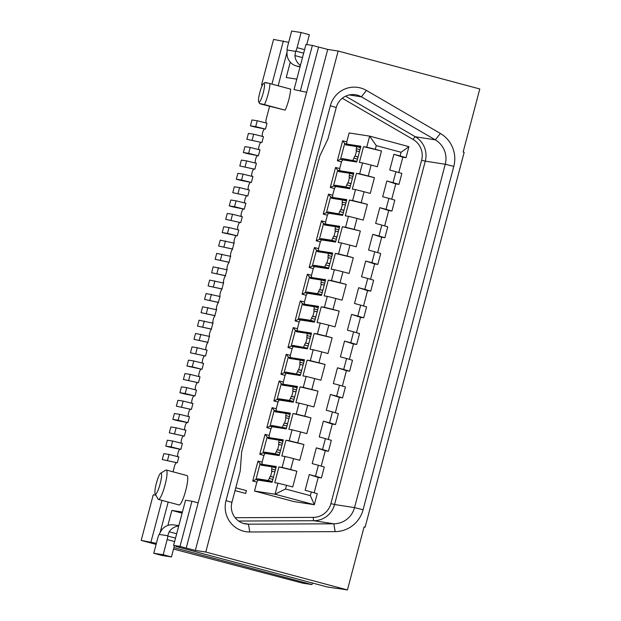 <?xml version="1.0" encoding="UTF-8"?>
<svg xmlns="http://www.w3.org/2000/svg" width="621" height="621" viewBox="0 0 621 621"><rect width="100%" height="100%" fill="white"/><g stroke="black" fill="none" stroke-linecap="round" stroke-linejoin="round"><path stroke-width="0.93" d="M297.381 240.894L319.792 156.073L327.958 138.91L336.256 107.495L330.333 105.764L226.013 500.627A25.003 24.615 -81.2 0 0 243.401 531.157A25.003 24.615 98.8 0 0 249.774 531.98L248.462 524.171A17.388 17.124 -81.2 0 1 244.03 523.596A17.388 17.124 98.8 0 1 231.928 502.358L240.226 470.943L241.654 451.809L264.065 366.98M160.684 473.202A10.867 1.894 -75 0 1 160.125 483.914A10.867 1.894 105 0 1 155.149 493.866A10.867 1.894 105 0 1 156.352 483.332A10.867 1.894 -75 0 1 160.684 473.202L165.791 470.136A15.215 2.655 105 0 1 166.312 470.027A15.215 2.655 105 0 1 165.007 485.133A15.215 2.655 -75 0 1 158.44 499.431L179.12 504.966A15.215 2.655 -75 0 0 185.687 490.675A15.215 2.655 105 0 0 186.991 475.562L166.312 470.027M155.149 493.866L158.044 499.074A15.215 2.655 -75 0 0 158.44 499.431M263.708 83.369A9.781 1.708 -75 0 1 263.203 93.01A9.781 1.708 105 0 1 258.732 101.976A9.781 1.708 105 0 1 259.819 92.49A9.781 1.708 -75 0 1 263.708 83.369L265.151 82.508M261.309 104.126C258.375 103.226 259.423 103.381 264.437 104.607L285.117 110.142L261.309 104.126L259.601 103.536L258.732 101.976M264.437 104.607A14.128 2.461 -75 0 0 268.093 94.237A14.128 2.461 105 0 0 269.988 83.594C264.973 82.368 263.933 82.205 266.859 83.113M285.117 110.142A14.128 2.461 -75 0 0 288.773 99.771A14.128 2.461 -75 0 0 290.667 89.129L269.988 83.594M206.025 349.895L205.97 349.336A3.26 0.567 105 0 1 205.962 349.336A3.26 0.567 105 0 1 206.25 346.068A3.26 0.567 105 0 1 207.639 343.033L209.502 335.992A3.26 0.567 105 0 1 209.487 335.992A3.26 0.567 105 0 1 209.774 332.724A3.26 0.567 105 0 1 211.163 329.689L213.026 322.648A3.26 0.567 105 0 1 213.011 322.648A3.26 0.567 105 0 1 213.298 319.38A3.26 0.567 105 0 1 214.687 316.345L216.55 309.305A3.26 0.567 105 0 1 216.543 309.305A3.26 0.567 105 0 1 216.822 306.037A3.26 0.567 105 0 1 218.219 303.001L220.075 295.961A3.26 0.567 105 0 1 220.067 295.961A3.26 0.567 105 0 1 220.354 292.693A3.26 0.567 105 0 1 221.744 289.658L223.599 282.617A3.26 0.567 105 0 1 223.591 282.617A3.26 0.567 105 0 1 223.878 279.349A3.26 0.567 105 0 1 225.268 276.314L227.131 269.273A3.26 0.567 105 0 1 227.115 269.266A3.26 0.567 105 0 1 227.402 266.005A3.26 0.567 105 0 1 228.792 262.97L230.655 255.93A3.26 0.567 105 0 1 230.639 255.922A3.26 0.567 105 0 1 230.927 252.662A3.26 0.567 105 0 1 232.316 249.626L234.179 242.586A3.26 0.567 105 0 1 234.171 242.578A3.26 0.567 105 0 1 234.451 239.31A3.26 0.567 105 0 1 235.848 236.283L236.228 235.576M297.358 240.894L264.041 366.98M311.323 491.964L305.121 490.303L309.289 474.545L315.491 476.206L318.379 465.276L312.177 463.615L316.337 447.857L322.54 449.519L325.427 438.589L319.225 436.928L323.386 421.17L329.588 422.831L332.476 411.902L326.273 410.24L330.442 394.482L336.644 396.144L339.532 385.214L333.33 383.553L337.49 367.787L343.692 369.448L346.58 358.527L340.378 356.865L344.546 341.1L350.749 342.761L353.636 331.839L347.426 330.178L351.595 314.412L357.797 316.073L360.685 305.144L354.482 303.483L358.643 287.725L364.845 289.386L367.733 278.456L361.531 276.795L365.699 261.037L371.901 262.699L374.789 251.769L368.587 250.108L372.747 234.35L378.95 236.011L381.837 225.081L375.635 223.42L379.796 207.662L386.006 209.324L388.893 198.394L382.683 196.733L386.852 180.975L393.054 182.636L395.942 171.706L389.74 170.045L393.9 154.28L400.103 155.941L401.081 152.269L376.264 145.624L375.294 149.304L381.496 150.965L377.335 166.723L371.125 165.062L368.237 175.991L374.447 177.653L370.279 193.41L364.077 191.749L361.189 202.679L367.391 204.34L363.231 220.098L357.028 218.437L354.141 229.366L360.343 231.028L356.175 246.785L349.972 245.124L347.085 256.054L353.287 257.715L349.126 273.473L342.924 271.812L340.036 282.741L346.239 284.402L342.078 300.168L335.868 298.507L332.98 309.429L339.19 311.09L335.022 326.856L328.82 325.194L325.932 336.116L332.134 337.777L327.973 353.543L321.771 351.882L318.884 362.811L325.086 364.465L320.917 380.231L314.715 378.569L311.827 389.499L318.03 391.16L313.869 406.918L307.667 405.257L304.779 416.186L310.981 417.848L306.821 433.605L300.611 431.944L297.731 442.874L303.933 444.535L299.764 460.293L293.562 458.632L290.675 469.561L296.877 471.223L292.716 486.98L286.514 485.319L285.536 488.999L310.353 495.643L311.323 491.964L317.246 493.703L314.327 504.733L293.795 501.558L254.509 491.04L256.869 482.106L252.731 480.996L258.002 461.038L262.14 462.14L263.917 455.418L259.78 454.308L265.058 434.343L269.196 435.453L270.973 428.731L266.836 427.621L272.107 407.655L276.244 408.765L278.022 402.043L273.884 400.933L279.163 380.968L283.292 382.078L285.07 375.356L280.94 374.246L286.211 354.28L290.349 355.391L292.126 348.66L287.989 347.558L293.259 327.593L297.397 328.703L299.175 321.973L295.037 320.871L300.316 300.906L304.453 302.008L306.223 295.285L302.093 294.183L307.364 274.218L311.501 275.32L313.279 268.598L309.142 267.488L314.42 247.531L318.55 248.633L320.327 241.911L316.198 240.801L321.468 220.835L325.606 221.945L327.383 215.223L323.246 214.113L328.517 194.148L332.654 195.258L334.432 188.536L330.294 187.426L335.573 167.46L339.71 168.57L341.48 161.848L337.35 160.738L342.621 140.773L346.759 141.883L349.118 132.948L369.65 136.123L408.936 146.649L406.025 157.68L402.827 157.183L398.775 172.537M235.786 487.757L246.436 490.606L245.683 493.454L235.033 490.621M262.14 462.14L262.155 464.329L276.283 466.518L272.114 482.276L257.987 480.095L256.869 482.106M254.509 491.04L275.041 494.215L277.952 483.177L274.761 482.688L278.922 466.922L282.12 467.419L285.008 456.489L281.81 456L285.978 440.235L289.169 440.731L292.056 429.802L288.866 429.313L293.027 413.547L296.225 414.044L299.112 403.114L295.914 402.618L300.075 386.86L303.273 387.357L306.161 376.427L302.963 375.93L307.131 360.172L310.321 360.669L313.209 349.739L310.019 349.243L314.179 333.485L317.378 333.974L320.265 323.052L317.067 322.555L321.236 306.797L324.426 307.286L327.314 296.364L324.123 295.868L328.284 280.11L331.482 280.599L334.37 269.677L331.172 269.18L335.332 253.415L338.53 253.911L341.418 242.982L338.22 242.493L342.388 226.727L345.579 227.224L348.466 216.294L345.276 215.805L349.437 200.04L352.635 200.536L355.522 189.607L352.324 189.11L356.493 173.352L359.683 173.849L362.571 162.919L359.38 162.423L363.541 146.665L366.739 147.161L369.65 136.123L376.264 145.624M346.759 141.883L346.766 144.072L360.894 146.253L356.733 162.019L342.606 159.83L341.48 161.848M339.71 168.57L339.718 170.759L353.846 172.941L349.677 188.706L335.55 186.517L334.432 188.536M332.654 195.258L332.662 197.447L346.797 199.636L342.629 215.394L328.501 213.205L327.383 215.223M325.606 221.945L325.614 224.134L339.741 226.323L335.581 242.081L321.453 239.892L320.327 241.911M318.55 248.633L318.565 250.822L332.693 253.011L328.525 268.769L314.397 266.588L313.279 268.598M311.501 275.32L311.509 277.509L325.637 279.698L321.476 295.456L307.348 293.275L306.223 295.285M304.453 302.008L304.461 304.197L318.589 306.386L314.42 322.144L300.292 319.962L299.175 321.973M297.397 328.703L297.405 330.892L311.54 333.073L307.372 348.839L293.244 346.65L292.126 348.66M290.349 355.391L290.356 357.58L304.484 359.761L300.323 375.526L286.196 373.337L285.07 375.356M283.292 382.078L283.308 384.267L297.436 386.448L293.267 402.214L279.139 400.025L278.022 402.043M276.244 408.765L276.252 410.955L290.38 413.136L286.219 428.901L272.091 426.712L270.973 428.731M269.196 435.453L269.204 437.642L283.331 439.831L279.171 455.589L265.035 453.4L263.917 455.418M395.942 171.706L401.857 173.438L398.969 184.367L395.779 183.87L391.719 199.225M388.893 198.394L394.809 200.125L391.921 211.055L388.723 210.558L384.671 225.912M381.837 225.081L387.76 226.812L384.873 237.742L381.674 237.245L377.622 252.6M374.789 251.769L380.704 253.508L377.816 264.43L374.626 263.941L370.566 279.287M367.733 278.456L373.656 280.195L370.768 291.117L367.57 290.628L363.518 305.974M360.685 305.144L366.6 306.883L363.72 317.812L360.522 317.315L356.462 332.662M353.636 331.839L359.551 333.57L356.664 344.5L353.473 344.003L349.413 359.357M346.58 358.527L352.503 360.258L349.615 371.187L346.417 370.69L342.365 386.045M339.532 385.214L345.447 386.945L342.559 397.875L339.369 397.378L335.309 412.732M332.476 411.902L338.398 413.633L335.511 424.562L332.313 424.065L328.261 439.42M325.427 438.589L331.35 440.32L328.462 451.25L325.264 450.753L321.204 466.107M318.379 465.276L324.294 467.015L321.406 477.937L318.216 477.448L314.156 492.795M262.435 136.387L262.388 135.828A3.26 0.567 105 0 1 262.373 135.828A3.26 0.567 105 0 1 262.66 132.56A3.26 0.567 105 0 1 264.049 129.525L264.43 128.819M258.934 149.622L258.856 149.172A3.26 0.567 105 0 1 258.848 149.172A3.26 0.567 105 0 1 259.136 145.904A3.26 0.567 105 0 1 260.525 142.869L260.882 142.271M255.324 162.516L255.332 162.516A3.26 0.567 105 0 1 255.324 162.516A3.26 0.567 105 0 1 255.611 159.248A3.26 0.567 105 0 1 257.001 156.213L257.381 155.506M251.986 175.914L251.808 175.859A3.26 0.567 105 0 1 251.8 175.859A3.26 0.567 105 0 1 252.079 172.591A3.26 0.567 105 0 1 253.477 169.556L253.826 168.959M248.33 189.762L248.284 189.203A3.26 0.567 105 0 1 248.268 189.203A3.26 0.567 105 0 1 248.555 185.935A3.26 0.567 105 0 1 249.945 182.9L250.333 182.194M244.829 202.997L244.759 202.547A3.26 0.567 105 0 1 244.744 202.547A3.26 0.567 105 0 1 245.031 199.279A3.26 0.567 105 0 1 246.421 196.244L246.778 195.646M241.22 215.891L241.227 215.898A3.26 0.567 105 0 1 241.22 215.891A3.26 0.567 105 0 1 241.507 212.623A3.26 0.567 105 0 1 242.896 209.588L243.277 208.881M237.781 229.692L237.703 229.242A3.26 0.567 105 0 1 237.696 229.234A3.26 0.567 105 0 1 237.983 225.966A3.26 0.567 105 0 1 239.372 222.931L239.722 222.334M202.524 363.13L202.446 362.68A3.26 0.567 105 0 1 202.438 362.68A3.26 0.567 105 0 1 202.725 359.412A3.26 0.567 105 0 1 204.115 356.376L204.464 355.779M198.968 376.582L198.922 376.023A3.26 0.567 105 0 1 198.914 376.023A3.26 0.567 105 0 1 199.201 372.755A3.26 0.567 105 0 1 200.591 369.72L200.971 369.014M195.475 389.817L195.398 389.367A3.26 0.567 105 0 1 195.382 389.367A3.26 0.567 105 0 1 195.669 386.099A3.26 0.567 105 0 1 197.059 383.064L197.416 382.466M191.873 402.711L191.873 402.711A3.26 0.567 105 0 1 191.858 402.711A3.26 0.567 105 0 1 192.145 399.443A3.26 0.567 105 0 1 193.535 396.408L193.915 395.701M188.334 416.054L188.342 416.054A3.26 0.567 105 0 1 188.334 416.054A3.26 0.567 105 0 1 188.621 412.786A3.26 0.567 105 0 1 190.01 409.751L190.368 409.154M184.81 429.398L184.817 429.406A3.26 0.567 105 0 1 184.81 429.398A3.26 0.567 105 0 1 185.097 426.13A3.26 0.567 105 0 1 186.486 423.095L186.867 422.389M181.371 443.192L181.293 442.75A3.26 0.567 105 0 1 181.285 442.742A3.26 0.567 105 0 1 181.573 439.474A3.26 0.567 105 0 1 182.962 436.439L183.311 435.841M177.816 456.645L177.769 456.093A3.26 0.567 105 0 1 177.753 456.086A3.26 0.567 105 0 1 178.041 452.818A3.26 0.567 105 0 1 179.43 449.783L179.818 449.076M173.018 471.828L174.811 465.036L176.263 462.529M366.739 147.161L375.294 149.304M400.103 155.941L406.025 157.68M408.936 146.649L401.081 152.269M371.125 165.062L362.571 162.919M359.683 173.849L368.237 175.991M393.054 182.636L398.969 184.367M364.077 191.749L355.522 189.607M352.635 200.536L361.189 202.679M386.006 209.324L391.921 211.055M357.028 218.437L348.466 216.294M345.579 227.224L354.141 229.366M378.95 236.011L384.873 237.742M349.972 245.124L341.418 242.982M338.53 253.911L347.085 256.054M371.901 262.699L377.816 264.43M342.924 271.812L334.37 269.677M331.482 280.599L340.036 282.741M364.845 289.386L370.768 291.117M335.868 298.507L327.314 296.364M324.426 307.286L332.98 309.429M357.797 316.073L363.72 317.812M328.82 325.194L320.265 323.052M317.378 333.974L325.932 336.116M350.749 342.761L356.664 344.5M321.771 351.882L313.209 349.739M310.321 360.669L318.884 362.811M343.692 369.448L349.615 371.187M314.715 378.569L306.161 376.427M303.273 387.357L311.827 389.499M336.644 396.144L342.559 397.875M307.667 405.257L299.112 403.114M296.225 414.044L304.779 416.186M329.588 422.831L335.511 424.562M300.611 431.944L292.056 429.802M289.169 440.731L297.731 442.874M322.54 449.519L328.462 451.25M293.562 458.632L285.008 456.489M282.12 467.419L290.675 469.561M315.491 476.206L321.406 477.937M246.863 139.283L261.915 142.543L263.467 136.659L253.686 134.214L248.416 133.399L246.863 139.283L260.859 142.349M258.414 155.786L259.966 149.902L250.193 147.449L248.641 153.333L258.414 155.786M255.332 162.516L255.386 163.075M239.807 165.97L254.858 169.23L256.419 163.346L246.638 160.901L241.367 160.086L239.807 165.97L253.81 169.036M251.885 176.31L251.994 175.89M251.365 182.473L252.918 176.589L243.137 174.144L241.585 180.028L251.365 182.473M232.759 192.657L247.81 195.925L249.363 190.042L239.59 187.589L234.311 186.774L232.759 192.657L246.754 195.724M244.309 209.161L245.869 203.277L236.089 200.831L234.536 206.715L244.309 209.161M241.227 215.898L241.282 216.45M225.702 219.345L240.762 222.613L242.314 216.729L232.533 214.276L227.263 213.461L225.702 219.345L239.706 222.411M237.261 235.848L238.813 229.964L229.04 227.519L227.48 233.403L237.261 235.848M190.453 352.79L205.504 356.05L207.057 350.166L197.276 347.721L192.005 346.906L190.453 352.79L204.449 355.856M202.004 369.293L203.556 363.409L193.783 360.956L192.223 366.84L202.004 369.293M183.397 379.478L198.448 382.738L200.009 376.854L190.228 374.409L184.949 373.594L183.397 379.478L197.393 382.544M194.955 395.981L196.508 390.097L186.727 387.651L185.174 393.535L194.955 395.981M191.92 403.27L191.858 402.711M176.348 406.165L191.4 409.425L192.952 403.541L183.179 401.096L177.901 400.281L176.348 406.165L190.344 409.231M188.342 416.054L188.419 416.505M187.899 422.668L189.459 416.784L179.679 414.339L178.126 420.223L187.899 422.668M184.817 429.406L184.872 429.957M169.292 432.853L184.352 436.121L185.904 430.237L176.123 427.784L170.853 426.969L169.292 432.853L183.296 435.919M180.851 449.356L182.403 443.472L172.622 441.026L171.07 446.91L180.851 449.356M162.244 459.54L177.296 462.808L178.848 456.924L169.075 454.471L163.797 453.656L162.244 459.54L176.24 462.606M168.175 502.04L160.133 532.476M167.88 525.436L171.846 510.408L182.419 512.038M176.077 546.069L176.038 546.488L179.811 547.07L173.601 545.409L185.539 500.231L191.943 501.217L180.012 546.402L173.601 545.409M337.195 588.366L347.434 589.95L205.784 552.022L195.351 550.408L186.215 548.064L306.642 92.257L294.036 89.603L305.967 44.425L312.379 45.418L327.717 49.424L338.15 51.038L479.8 88.966L463.142 152.005L464.174 152.285L365.125 527.182L364.061 527.019M296.799 79.139L286.227 77.509L290.279 62.162M286.98 52.389L278.154 85.783M269.584 106.338L265.928 120.195L265.99 122.935M265.47 129.098L267.022 123.214L257.241 120.761L255.689 126.645L265.47 129.098M173.531 549.049L302.497 583.119L311.921 584.571L173.903 547.621M156.376 543.352L141.2 540.402L156.104 544.384M262.427 85.155L261.519 85.015L273.566 39.41L288.687 42.352M337.164 588.475L326.988 586.907L176.038 546.488M312.611 583.057L311.921 584.571M186.215 548.064L180.012 546.402M327.717 49.424L195.351 550.408M205.784 552.022L338.15 51.038M347.434 589.95L364.085 526.903L365.125 527.182M330.333 105.764A25.003 24.615 -81.2 0 1 366.437 90.433L440.351 133.445A29.35 28.892 -81.2 0 1 453.804 166.389L363.083 509.756A29.35 28.892 -81.2 0 1 335.154 531.623L249.774 531.98M243.222 523.363L248.462 524.171L333.842 523.806A21.743 21.401 98.8 0 0 354.529 507.613L445.249 164.247A21.743 21.401 98.8 0 0 435.282 139.849L361.368 96.829A17.388 17.124 98.8 0 0 336.256 107.495M318.581 47.08L306.642 92.257L294.036 89.603M261.519 85.015L262.38 85.248M141.2 540.402L153.255 494.797L155.894 495.209M161.972 500.379L150.996 541.916M283.362 40.932L271.951 84.122M312.379 45.418L300.44 90.596M198.153 502.878L191.943 501.217M182.124 513.156L171.846 510.408M310.353 495.643L314.327 504.733L275.041 494.215L285.536 488.999M286.514 485.319L277.952 483.177M318.216 477.448L309.289 474.545M296.877 471.223L278.922 466.922M325.264 450.753L316.337 447.857M303.933 444.535L285.978 440.235M332.313 424.065L323.386 421.17M310.981 417.848L293.027 413.547M339.369 397.378L330.442 394.482M318.03 391.16L300.075 386.86M346.417 370.69L337.49 367.787M325.086 364.465L307.131 360.172M353.473 344.003L344.546 341.1M332.134 337.777L314.179 333.485M360.522 317.315L351.595 314.412M339.19 311.09L321.236 306.797M367.57 290.628L358.643 287.725M346.239 284.402L328.284 280.11M374.626 263.941L365.699 261.037M353.287 257.715L335.332 253.415M381.674 237.245L372.747 234.35M360.343 231.028L342.388 226.727M388.723 210.558L379.796 207.662M367.391 204.34L349.437 200.04M395.779 183.87L386.852 180.975M374.447 177.653L356.493 173.352M402.827 157.183L393.9 154.28M381.496 150.965L363.541 146.665M245.683 493.454L235.033 490.606M342.621 140.773L344.702 143.513L340.533 159.279L342.606 159.83M346.766 144.072L344.702 143.513M337.35 160.738L340.533 159.279M335.573 167.46L337.645 170.208L333.485 185.966L335.55 186.517M339.718 170.759L337.645 170.208M330.294 187.426L333.485 185.966M328.517 194.148L330.597 196.896L326.436 212.654L328.501 213.205M332.662 197.447L330.597 196.896M323.246 214.113L326.436 212.654M321.468 220.835L323.549 223.583L319.38 239.341L321.453 239.892M325.614 224.134L323.549 223.583M316.198 240.801L319.38 239.341M314.42 247.531L316.493 250.271L312.332 266.029L314.397 266.588M318.565 250.822L316.493 250.271M309.142 267.488L312.332 266.029M307.364 274.218L309.444 276.958L305.276 292.716L307.348 293.275M311.509 277.509L309.444 276.958M302.093 294.183L305.276 292.716M300.316 300.906L302.388 303.646L298.227 319.404L300.292 319.962M304.461 304.197L302.388 303.646M295.037 320.871L298.227 319.404M293.259 327.593L295.34 330.333L291.179 346.099L293.244 346.65M297.405 330.892L295.34 330.333M287.989 347.558L291.179 346.099M286.211 354.28L288.291 357.021L284.123 372.786L286.196 373.337M290.356 357.58L288.291 357.021M280.94 374.246L284.123 372.786M279.163 380.968L281.235 383.708L277.075 399.474L279.139 400.025M283.308 384.267L281.235 383.708M273.884 400.933L277.075 399.474M272.107 407.655L274.187 410.403L270.019 426.161L272.091 426.712M276.252 410.955L274.187 410.403M266.836 427.621L270.019 426.161M265.058 434.343L267.139 437.091L262.97 452.849L265.035 453.4M269.204 437.642L267.139 437.091M259.78 454.308L262.97 452.849M258.002 461.038L260.083 463.778L255.922 479.536L257.987 480.095M262.155 464.329L260.083 463.778M252.731 480.996L255.922 479.536M276.19 466.852L265.105 465.137M260.944 464.135L265.074 465.245A3.26 0.567 -75 0 0 265.058 465.758M256.815 479.723A3.26 0.567 105 0 1 257.482 478.807L268.311 480.475L272.308 481.547L261.62 479.909A3.26 0.567 -75 0 0 261.076 480.569M260.96 464.027L260.052 463.887M283.246 440.165L272.153 438.449M267.993 437.448L272.13 438.558A3.26 0.567 -75 0 0 272.107 439.07M279.357 454.875L268.676 453.221A3.26 0.567 -75 0 0 268.125 453.881M290.294 413.477L279.209 411.762M275.041 410.76L279.178 411.863A3.26 0.567 -75 0 0 279.163 412.383M270.919 426.348A3.26 0.567 105 0 1 271.587 425.424L286.413 428.172L275.724 426.534A3.26 0.567 -75 0 0 275.181 427.194M297.343 386.79L286.258 385.074M282.097 384.073L286.227 385.175A3.26 0.567 -75 0 0 286.211 385.695M293.461 401.5L282.772 399.846A3.26 0.567 -75 0 0 282.229 400.506M304.399 360.102L293.306 358.387M289.145 357.385L293.283 358.488A3.26 0.567 -75 0 0 293.259 359M285.016 372.973A3.26 0.567 105 0 1 285.691 372.049L300.517 374.797L289.828 373.159A3.26 0.567 -75 0 0 289.277 373.819M311.447 333.415L300.362 331.699M296.194 330.69L300.331 331.8A3.26 0.567 -75 0 0 300.316 332.313M292.072 346.285A3.26 0.567 105 0 1 292.739 345.361L307.566 348.109L296.877 346.471A3.26 0.567 -75 0 0 296.333 347.123M318.495 306.72L307.411 305.004M303.25 304.003L307.387 305.113A3.26 0.567 -75 0 0 307.364 305.625M314.614 321.43L303.933 319.784A3.26 0.567 -75 0 0 303.382 320.436M325.551 280.032L314.467 278.317M310.298 277.315L314.436 278.425A3.26 0.567 -75 0 0 314.42 278.938M306.176 292.91A3.26 0.567 105 0 1 306.844 291.986L317.665 293.655L321.67 294.727L310.981 293.089A3.26 0.567 -75 0 0 310.43 293.749M332.6 253.345L321.515 251.629M317.354 250.628L321.484 251.738A3.26 0.567 -75 0 0 321.468 252.25M313.225 266.223A3.26 0.567 105 0 1 313.9 265.299L324.721 266.968L328.719 268.039L318.03 266.401A3.26 0.567 -75 0 0 317.486 267.061M339.656 226.657L328.563 224.942M324.403 223.94L328.54 225.05A3.26 0.567 -75 0 0 328.517 225.563M335.767 241.367L325.086 239.714A3.26 0.567 -75 0 0 324.535 240.374M346.704 199.97L335.619 198.254M331.451 197.253L335.588 198.355A3.26 0.567 -75 0 0 335.573 198.875M327.329 212.84A3.26 0.567 105 0 1 327.997 211.916L342.823 214.664L332.134 213.026A3.26 0.567 -75 0 0 331.591 213.686M353.753 173.282L342.668 171.567M338.507 170.565L342.645 171.668A3.26 0.567 -75 0 0 342.621 172.188M349.871 187.992L339.182 186.339A3.26 0.567 -75 0 0 338.639 186.999M360.809 146.595L349.724 144.879M345.555 143.878L349.693 144.98A3.26 0.567 -75 0 0 349.677 145.493M341.434 159.465A3.26 0.567 105 0 1 342.101 158.541L356.928 161.289L346.239 159.651A3.26 0.567 -75 0 0 345.687 160.311M263.886 452.996L265.881 453.532M268.016 437.339L267.108 437.2M270.935 426.309L272.937 426.844M275.064 410.652L274.156 410.512M277.983 399.621L279.986 400.157M282.12 383.964L281.204 383.825M289.169 357.277L288.26 357.137M292.087 346.246L294.09 346.782M296.217 330.589L295.309 330.45M299.143 319.559L301.138 320.094M303.273 303.902L302.365 303.762M310.321 277.214L309.413 277.067M313.24 266.176L315.243 266.712M317.378 250.519L316.462 250.379M320.296 239.489L322.299 240.024M324.426 223.832L323.518 223.692M331.474 197.144L330.566 197.004M334.401 186.114L336.396 186.649M338.53 170.457L337.622 170.317M345.579 143.769L344.671 143.63M236.205 235.654L222.209 232.588L223.762 226.704L229.04 227.519M222.209 232.588L227.48 233.403M234.218 243.137L220.207 240.148L218.654 246.032L232.65 249.099M229.157 262.341L215.153 259.275L216.713 253.391L230.725 256.38M227.17 269.825L213.158 266.836L211.606 272.72L225.602 275.794M222.101 289.029L208.105 285.963L209.657 280.079L223.669 283.067M220.121 296.512L206.11 293.531L204.55 299.415L218.553 302.481M215.052 315.716L201.057 312.65L202.609 306.766L216.62 309.755M213.065 323.199L199.054 320.219L197.501 326.103L211.497 329.169M208.004 342.404L194 339.338L195.561 333.454L209.572 336.442M194 339.338L208.012 342.326M208.105 285.963L222.116 288.951M218.561 302.396L204.55 299.415M201.057 312.65L215.068 315.639M211.513 329.083L197.501 326.103M232.665 249.021L218.654 246.032M215.153 259.275L229.165 262.264M225.617 275.708L211.606 272.72M200.948 369.091L186.952 366.025L188.505 360.141L193.783 360.956M268.311 480.475L270.174 476.392L273.473 477.13M274.862 471.875L271.556 471.137L271.92 466.821L261.092 465.145A3.26 0.567 105 0 1 261.084 465.145A3.26 0.567 105 0 1 260.944 464.097M352.922 160.218L354.785 156.127L358.092 156.872M359.481 151.617L356.167 150.872L356.539 146.556L345.711 144.879A3.26 0.567 105 0 1 345.703 144.879A3.26 0.567 105 0 1 345.563 143.831M334.377 186.153A3.26 0.567 105 0 1 335.053 185.229L345.874 186.905L347.737 182.822L351.044 183.56M352.425 178.305L349.118 177.567L349.491 173.243L338.662 171.575A3.26 0.567 105 0 1 338.647 171.567A3.26 0.567 105 0 1 338.507 170.519M338.818 213.593L340.688 209.51L343.987 210.247M345.377 204.992L342.07 204.255L342.427 199.931L331.606 198.262A3.26 0.567 105 0 1 331.598 198.254A3.26 0.567 105 0 1 331.459 197.206M322.144 240.001L320.289 239.504A3.26 0.567 105 0 1 320.948 238.611L331.769 240.28L333.632 236.197L336.939 236.935M338.329 231.68L335.014 230.942L335.387 226.626L324.558 224.949A3.26 0.567 105 0 1 324.542 224.949A3.26 0.567 105 0 1 324.41 223.902M324.721 266.968L326.584 262.885L329.883 263.622M331.272 258.367L327.966 257.63L328.338 253.314L317.502 251.637A3.26 0.567 105 0 1 317.494 251.637A3.26 0.567 105 0 1 317.354 250.589M317.665 293.655L319.528 289.572L322.835 290.31M324.224 285.055L320.91 284.317L321.282 280.001L310.453 278.324A3.26 0.567 105 0 1 310.446 278.324A3.26 0.567 105 0 1 310.306 277.276M300.991 320.071L299.136 319.574A3.26 0.567 105 0 1 299.796 318.674L310.616 320.351L312.479 316.26L315.786 316.997M317.176 311.742L313.861 311.005L314.234 306.689L303.405 305.012A3.26 0.567 105 0 1 303.39 305.012A3.26 0.567 105 0 1 303.25 303.964M303.568 347.038L305.431 342.947L308.73 343.685M310.12 338.437L306.813 337.692L307.178 333.376L296.349 331.699A3.26 0.567 105 0 1 296.341 331.699A3.26 0.567 105 0 1 296.201 330.651M296.512 373.726L298.375 369.635L301.682 370.372M303.071 365.125L299.757 364.38L300.129 360.064L289.301 358.387A3.26 0.567 105 0 1 289.293 358.387A3.26 0.567 105 0 1 289.153 357.339M279.83 400.134L277.975 399.637A3.26 0.567 105 0 1 278.643 398.736L289.464 400.413L291.327 396.322L294.633 397.067M296.015 391.812L292.708 391.075L293.081 386.751L282.245 385.082A3.26 0.567 105 0 1 282.237 385.074A3.26 0.567 105 0 1 282.097 384.026M282.408 427.101L284.271 423.017L287.577 423.755M288.967 418.5L285.652 417.762L286.017 413.439L275.196 411.77A3.26 0.567 105 0 1 275.188 411.762A3.26 0.567 105 0 1 275.049 410.714M263.863 453.035A3.26 0.567 105 0 1 264.538 452.111L275.359 453.788L277.222 449.705L280.529 450.442M281.918 445.187L278.604 444.45L278.969 440.126L268.148 438.457A3.26 0.567 105 0 1 268.132 438.457A3.26 0.567 105 0 1 267.993 437.409M186.952 366.025L192.223 366.84M179.795 449.162L169.929 447.198L165.799 446.095L171.07 446.91M165.799 446.095L167.352 440.211L172.622 441.026M186.843 422.474L176.985 420.51L172.848 419.408L178.126 420.223M172.848 419.408L174.4 413.524L179.679 414.339M193.899 395.787L184.033 393.823L179.904 392.713L185.174 393.535M179.904 392.713L181.456 386.829L186.727 387.651M243.261 208.966L233.395 207.003L229.258 205.9L234.536 206.715M229.258 205.9L230.818 200.016L236.089 200.831M250.31 182.279L240.443 180.315L236.314 179.205L241.585 180.028M236.314 179.205L237.866 173.321L243.137 174.144M257.358 155.584L247.5 153.628L243.362 152.518L248.641 153.333M243.362 152.518L244.915 146.634L250.193 147.449M264.414 128.896L254.548 126.94L250.41 125.83L255.689 126.645M250.41 125.83L251.971 119.946L257.241 120.761M306.766 44.549L309.359 34.722L301.092 32.509L291.668 31.05L287.67 46.195A4.347 0.761 -75 0 0 287.081 49.742A5.434 0.947 105 0 1 287.073 50.022L287.018 54.353A13.041 12.839 98.8 0 0 296.504 66.012L300.013 66.967M174.431 545.634L171.443 556.944L162.027 555.485L153.752 553.272L163.176 554.724L167.173 539.579A4.347 0.761 -75 0 0 167.763 536.032A5.434 0.947 105 0 1 167.771 535.752L169.176 531.778A13.041 12.839 -81.2 0 1 178.724 526.034M178.825 525.661L173.903 524.9A13.041 12.839 98.8 0 0 161.258 530.559L159.155 534.417A5.434 0.947 105 0 1 159.015 534.681A4.347 0.761 -75 0 0 157.757 538.12L153.752 553.272M300.432 65.384A13.041 12.839 -81.2 0 1 294.928 55.579L295.689 51.357A5.434 0.947 105 0 1 295.829 51.101A4.347 0.761 -75 0 0 297.086 47.654L304.585 49.664M301.092 32.509L297.086 47.654M171.443 556.944L163.176 554.724M235.087 517.704L313.31 517.371A18.475 18.195 98.8 0 0 330.892 503.608L421.612 160.241A18.475 18.195 98.8 0 0 413.144 139.5L342.272 98.258M226.013 500.627L231.928 502.358M349.188 94.951L361.368 96.829L366.437 90.433M345.594 96.185L415.317 136.76L435.282 139.849L440.351 133.445M413.144 139.5A3.26 0.536 120.2 0 1 415.317 136.76A21.743 21.401 -81.2 0 1 425.284 161.157L445.249 164.247L453.804 166.389M421.612 160.241L425.284 161.157L334.556 504.524L354.529 507.613L363.083 509.756M330.892 503.608L334.556 504.524A21.743 21.401 -81.2 0 1 313.869 520.724L333.842 523.806L335.154 531.623M313.31 517.371A3.26 0.567 -90.2 0 0 313.869 520.724L238.596 521.042M270.546 476.447L271.936 471.199M257.482 478.807L261.62 479.909M355.165 156.189L356.555 150.934M342.101 158.541L346.239 159.651M348.117 182.877L349.499 177.622M335.053 185.229L339.182 186.339M341.061 209.564L342.45 204.309M327.997 211.916L332.134 213.026M334.013 236.252L335.402 230.996M320.948 238.611L325.086 239.714M326.957 262.939L328.346 257.692M313.9 265.299L318.03 266.401M319.908 289.634L321.298 284.379M306.844 291.986L310.981 293.089M312.86 316.322L314.242 311.067M299.796 318.674L303.933 319.784M305.804 343.009L307.193 337.754M292.739 345.361L296.877 346.471M298.755 369.697L300.145 364.442M285.691 372.049L289.828 373.159M291.699 396.384L293.089 391.129M278.643 398.736L282.772 399.846M284.651 423.072L286.04 417.817M271.587 425.424L275.724 426.534M277.603 449.759L278.984 444.504M264.538 452.111L268.676 453.221M167.515 460.355L169.075 454.471M195.724 353.605L197.276 347.721M174.571 433.668L176.123 427.784M181.619 406.98L183.179 401.096M188.675 380.293L190.228 374.409M230.981 220.16L232.533 214.276M238.029 193.473L239.59 187.589M245.085 166.785L246.638 160.901M252.134 140.098L253.686 134.214M214.936 280.894L213.383 286.778M209.828 300.23L211.381 294.346M207.88 307.581L206.327 313.465M202.772 326.918L204.332 321.034M200.831 334.269L199.279 340.153M221.984 254.206L220.432 260.09M223.933 246.847L225.485 240.964M216.876 273.543L218.429 267.659M269.242 478.434L272.875 479.404M270.174 476.392L273.442 477.27M275.375 469.95L271.742 468.979M271.928 466.821L275.918 467.892L271.92 466.821M353.854 158.176L357.494 159.147M354.785 156.127L358.053 157.004M359.986 149.692L356.353 148.714M356.547 146.564L360.537 147.627L356.539 146.556M349.871 187.977L345.874 186.905M346.805 184.864L350.438 185.834M347.737 182.822L351.005 183.692M352.938 176.38L349.305 175.401M349.499 173.251L353.481 174.315L349.491 173.243M339.757 211.551L343.39 212.522M340.688 209.51L343.956 210.379M345.889 203.067L342.249 202.097M342.443 199.939L346.433 201.002L342.435 199.939M335.767 241.352L331.769 240.28M332.701 238.239L336.334 239.209M333.632 236.197L336.9 237.067M338.833 229.754L335.2 228.784M339.376 227.69L335.387 226.626L339.376 227.697M325.652 264.926L329.285 265.897M326.584 262.885L329.852 263.762M331.785 256.442L328.152 255.472M328.338 253.314L332.328 254.385L328.338 253.314M318.596 291.614L322.237 292.592M319.528 289.572L322.796 290.449M324.729 283.129L321.096 282.159M321.29 280.001L325.28 281.072L321.282 280.001M314.614 321.422L310.616 320.351M311.548 318.301L315.181 319.279M312.479 316.26L315.747 317.137M317.68 309.817L314.047 308.847M314.242 306.689L318.224 307.76L314.234 306.689M304.5 344.989L308.132 345.967M305.431 342.947L308.699 343.824M310.632 336.512L306.991 335.534M307.185 333.376L311.175 334.447L307.178 333.376M297.443 371.684L301.076 372.654M298.375 369.635L301.643 370.512M303.576 363.2L299.943 362.222M300.137 360.071L304.119 361.135L300.129 360.064M293.461 401.484L289.464 400.413M290.395 398.372L294.028 399.342M291.327 396.322L294.595 397.199M296.527 389.887L292.895 388.909M293.081 386.759L297.071 387.822L293.081 386.751M283.339 425.059L286.98 426.029M284.271 423.017L287.539 423.887M289.471 416.575L285.839 415.604M286.033 413.446L290.023 414.51L286.025 413.446M279.357 454.859L275.359 453.788M276.291 451.746L279.924 452.717M277.222 449.705L280.49 450.574M282.423 443.262L278.79 442.292M278.984 440.134L282.966 441.197L278.976 440.134M169.176 531.778L176.674 533.788M300.122 66.571L296.504 66.012M302.489 57.606L294.928 55.579M159.155 534.417L167.771 535.752M167.763 536.032L175.533 538.112M295.689 51.357L287.073 50.022M303.653 53.189L295.829 51.101M174.617 541.574L167.173 539.579M336.248 186.626L334.393 186.129M315.088 266.688L313.232 266.192M293.935 346.759L292.08 346.262M272.782 426.821L270.927 426.324M265.734 453.509L263.878 453.012"/></g></svg>
